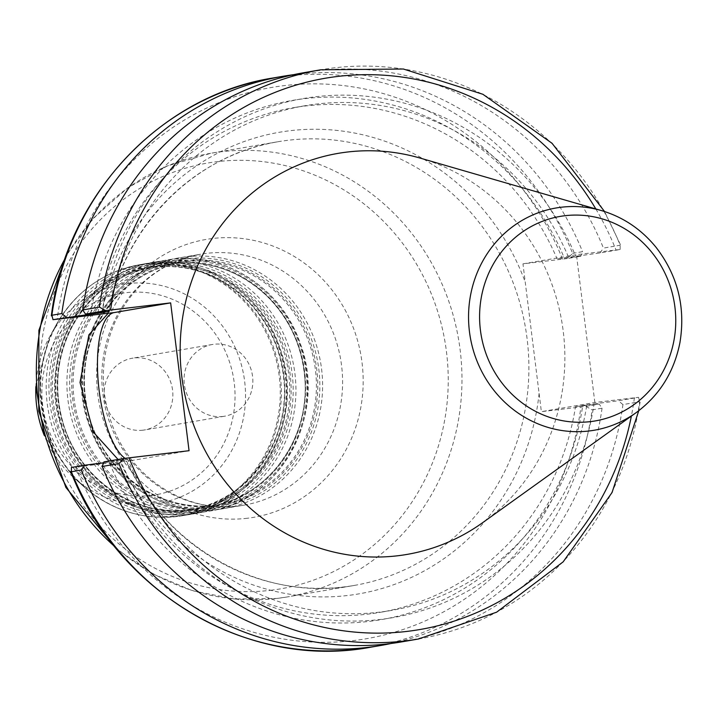 <?xml version="1.0" encoding="UTF-8"?>
<svg xmlns="http://www.w3.org/2000/svg" width="717" height="717" viewBox="0 0 717 717"><rect width="100%" height="100%" fill="white"/><g stroke="black" fill="none" stroke-linecap="round" stroke-linejoin="round"><path stroke-width="0.54" stroke-dasharray="3.58 2.69" d="M222.951 416.452A36.379 34.335 -99.7 0 1 184.475 385.289A36.379 34.335 -99.7 0 1 212.304 344.501A36.379 34.335 -99.7 0 1 252.294 374.543A36.379 34.335 -99.7 0 1 224.609 416.21A36.379 34.335 -99.7 0 1 222.951 416.452M273.132 77.974A288.763 272.541 -99.7 0 1 572.632 253.379L567.505 258.532L522.962 263.856L525.229 282.086L541.371 411.666L585.923 406.351L599.197 404.065L602.047 408.188L592.125 409.891A288.763 272.541 -99.7 0 1 370.868 647.173M602.047 408.188A288.763 272.541 -99.7 0 1 391.195 643.463M418.423 639.008A288.763 272.541 80.3 0 0 639.681 401.726L622.939 404.603A288.763 272.541 -99.7 0 1 401.681 641.885M585.923 406.351L592.125 409.891M599.197 404.065L582.706 405.822A263.381 248.584 -99.7 0 1 369.246 621.379A263.381 248.584 -99.7 0 1 109.092 462.098L103.598 462.797M582.706 405.822L575.5 406.673A256.023 241.638 -99.7 0 1 380.019 612.381A256.023 241.638 -99.7 0 1 116.297 461.246L109.092 462.098M575.5 406.673L586.847 404.729A256.023 241.638 -99.7 0 1 391.365 610.436A256.023 241.638 -99.7 0 1 127.644 459.292L116.297 461.246M586.847 404.729L594.052 403.877A263.381 248.584 -99.7 0 1 380.593 619.434A263.381 248.584 -99.7 0 1 120.447 460.153L127.644 459.292M594.052 403.877L618.439 400.767L638.542 397.317L594.85 402.488L541.371 411.666M622.939 404.603L618.439 400.767M103.947 461.9L120.447 460.153M638.542 397.317L639.681 401.726L640.227 401.153L638.748 410.724M71.422 467.484L126.174 461.156L118.072 459.48M125.036 458.324A74.487 24.593 -96.8 0 0 132.197 460.457A74.487 24.593 -96.8 0 0 132.618 460.395L189.055 450.706M65.166 258.389A225.102 212.447 -99.7 0 1 211.058 153.232A225.102 212.447 -99.7 0 1 458.539 339.132A225.102 212.447 -99.7 0 1 287.248 596.938L354.171 585.448C264.439 602.405 166.846 549.24 126.649 461.049L126.174 461.156A225.102 212.447 80.3 0 0 343.891 586.936A225.102 212.447 80.3 0 0 354.171 585.448A225.102 212.447 80.3 0 0 525.462 327.642A225.102 212.447 80.3 0 0 277.981 141.742A225.102 212.447 80.3 0 0 107.783 313.248M522.962 263.856L576.441 254.669L620.133 249.498L600.03 252.949L557.091 258.864L580.788 256.256L567.505 258.532M594.85 402.488L576.441 254.669M482.631 522.684A203.458 192.031 80.3 0 0 561.769 321.404A203.458 192.031 80.3 0 0 420.028 158.054M142.961 430.182A36.379 34.335 -99.7 0 1 104.485 399.019A36.379 34.335 -99.7 0 1 132.304 358.231A36.379 34.335 -99.7 0 1 172.304 388.282A36.379 34.335 -99.7 0 1 144.619 429.94A36.379 34.335 -99.7 0 1 142.961 430.182M102.029 312.334A263.381 248.584 -99.7 0 1 315.489 96.777A263.381 248.584 -99.7 0 1 575.634 256.059M303.945 72.686A288.763 272.541 -99.7 0 1 603.445 248.091L620.187 245.214A288.763 272.541 80.3 0 0 320.687 69.809M600.03 252.949L603.445 248.091M109.235 311.483A256.023 241.638 -99.7 0 1 304.716 105.775A256.023 241.638 -99.7 0 1 568.438 256.919M97.996 312.764A256.023 241.638 -99.7 0 1 293.37 107.72A256.023 241.638 -99.7 0 1 557.091 258.864M90.799 313.526A263.381 248.584 -99.7 0 1 304.501 98.677A263.381 248.584 -99.7 0 1 564.288 258.003M572.632 253.379L582.554 251.676L580.788 256.256M620.133 249.498L620.187 245.214L620.859 245.572L604.548 211.524M293.54 74.693A288.763 272.541 -99.7 0 1 582.554 251.676M75.563 467.018A279.666 263.955 80.3 0 0 353.598 640.577A279.666 263.955 80.3 0 0 580.922 406.969M634.402 397.783A279.666 263.955 -99.7 0 1 631.381 416.066M132.618 460.395L126.174 461.156M539.103 393.436A234.199 221.033 -99.7 0 1 356.923 594.196A234.199 221.033 -99.7 0 1 120.124 461.721M237.945 506.05A127.33 120.169 80.3 0 0 243.762 505.198A127.33 120.169 80.3 0 0 340.656 359.369A127.33 120.169 80.3 0 0 200.661 254.212A127.33 120.169 80.3 0 0 103.284 396.976A127.33 120.169 80.3 0 0 237.945 506.05M247.329 518.257A140.971 133.048 -99.7 0 1 106.761 322.05A140.971 133.048 -99.7 0 1 335.637 294.857A140.971 133.048 -99.7 0 1 247.329 518.257M270.721 590.288A216.005 203.87 80.3 0 0 406.019 247.965A216.005 203.87 80.3 0 0 55.326 289.641A216.005 203.87 80.3 0 0 270.721 590.288M116.808 549.141L152.64 573.833L192.326 590.683L234.289 599.009L276.87 598.444L287.248 596.938A225.102 212.447 -99.7 0 1 276.968 598.426A225.102 212.447 -99.7 0 1 114.63 546.462M595.818 208.952A279.666 263.955 -99.7 0 1 615.984 249.973M101.715 313.912A234.199 221.033 -99.7 0 1 299.088 129.84A234.199 221.033 -99.7 0 1 525.229 282.086M217.959 509.482A127.33 120.169 -99.7 0 1 83.289 400.409A127.33 120.169 -99.7 0 1 180.675 257.645A127.33 120.169 -99.7 0 1 320.66 362.802A127.33 120.169 -99.7 0 1 223.767 508.631A127.33 120.169 -99.7 0 1 217.959 509.482M216.704 507.851A125.511 118.457 80.3 0 0 295.323 308.946A125.511 118.457 80.3 0 0 91.552 333.163A125.511 118.457 80.3 0 0 216.704 507.851M216.14 506.103A123.691 116.737 -99.7 0 1 92.798 333.943A123.691 116.737 -99.7 0 1 293.62 310.085A123.691 116.737 -99.7 0 1 216.14 506.103M215.512 505.288A122.786 115.885 80.3 0 0 221.114 504.472A122.786 115.885 80.3 0 0 314.548 363.851A122.786 115.885 80.3 0 0 179.564 262.458A122.786 115.885 80.3 0 0 85.655 400.113A122.786 115.885 80.3 0 0 215.512 505.288L209.947 506.39A122.786 115.885 -99.7 0 1 204.345 507.206A122.786 115.885 -99.7 0 1 74.487 402.031A122.786 115.885 -99.7 0 1 168.396 264.376A122.786 115.885 -99.7 0 1 303.381 365.769A122.786 115.885 -99.7 0 1 209.947 506.39C266.527 498.019 310.103 439.772 304.877 379.257C302.296 346.571 289.659 318.85 266.975 296.094C238.447 269.467 205.591 258.891 168.396 264.376L179.564 262.458C142.674 269.7 115.222 290.627 97.207 325.249C83.414 354.27 80.743 384.608 89.213 416.281C104.028 472.978 160.886 512.96 215.521 505.288M203.825 510.065A125.511 118.457 -99.7 0 1 78.673 335.368A125.511 118.457 -99.7 0 1 282.444 311.16A125.511 118.457 -99.7 0 1 203.825 510.065M203.028 512.046A127.33 120.169 80.3 0 0 208.835 511.194A127.33 120.169 80.3 0 0 305.729 365.365A127.33 120.169 80.3 0 0 165.744 260.208A127.33 120.169 80.3 0 0 68.357 402.972A127.33 120.169 80.3 0 0 203.028 512.046M191.296 514.053A127.33 120.169 -99.7 0 1 56.625 404.988A127.33 120.169 -99.7 0 1 154.012 262.225A127.33 120.169 -99.7 0 1 293.997 367.382A127.33 120.169 -99.7 0 1 197.103 513.211A127.33 120.169 -99.7 0 1 191.296 514.053M190.041 512.431A125.511 118.457 80.3 0 0 268.66 313.526A125.511 118.457 80.3 0 0 64.889 337.734A125.511 118.457 80.3 0 0 190.041 512.431M203.942 508.201A123.691 116.737 80.3 0 0 281.423 312.173A123.691 116.737 80.3 0 0 80.609 336.04A123.691 116.737 80.3 0 0 203.942 508.201M189.476 510.683A123.691 116.737 -99.7 0 1 66.134 338.523A123.691 116.737 -99.7 0 1 266.957 314.664A123.691 116.737 -99.7 0 1 189.476 510.683M188.849 509.868A122.786 115.885 80.3 0 0 194.45 509.052A122.786 115.885 80.3 0 0 287.884 368.43A122.786 115.885 80.3 0 0 152.9 267.029A122.786 115.885 80.3 0 0 58.991 404.693A122.786 115.885 80.3 0 0 188.849 509.868L194.45 509.052L189.207 509.957A122.786 115.885 -99.7 0 1 183.606 510.764A122.786 115.885 -99.7 0 1 53.748 405.589A122.786 115.885 -99.7 0 1 147.657 267.934A122.786 115.885 -99.7 0 1 282.641 369.336A122.786 115.885 -99.7 0 1 189.207 509.957C245.788 501.586 289.363 443.33 284.138 382.815C281.557 350.129 268.92 322.408 246.236 299.661C217.708 273.034 184.852 262.458 147.657 267.934L152.9 267.029C116.011 274.279 88.558 295.207 70.544 329.82C56.751 358.841 54.08 389.188 62.549 420.861C77.364 477.558 134.222 517.54 188.858 509.868M151.09 495.456A102.164 96.419 80.3 0 0 215.082 333.548A102.164 96.419 80.3 0 0 49.222 353.257A102.164 96.419 80.3 0 0 151.09 495.456M35.859 386.83A110.947 104.709 -99.7 0 1 49.607 336.865A110.947 104.709 -99.7 0 1 227.755 333.763A110.947 104.709 -99.7 0 1 154.37 503.791A110.947 104.709 -99.7 0 1 73.788 477.674A110.947 104.709 -99.7 0 1 44.158 435.156M175.898 516.383A127.017 119.882 80.3 0 0 259.913 321.727A127.017 119.882 80.3 0 0 55.962 325.276A127.017 119.882 80.3 0 0 83.638 486.484A127.017 119.882 80.3 0 0 175.898 516.383M176.705 516.563A127.33 120.169 -99.7 0 1 42.034 407.489A127.33 120.169 -99.7 0 1 139.421 264.734A127.33 120.169 -99.7 0 1 279.406 369.891A127.33 120.169 -99.7 0 1 182.512 515.72A127.33 120.169 -99.7 0 1 176.705 516.563M182.288 515.604A127.33 120.169 80.3 0 0 188.096 514.761A127.33 120.169 80.3 0 0 284.99 368.932A127.33 120.169 80.3 0 0 145.004 263.775A127.33 120.169 80.3 0 0 47.618 406.53A127.33 120.169 80.3 0 0 182.288 515.604M183.086 513.623A125.511 118.457 -99.7 0 1 57.934 338.935A125.511 118.457 -99.7 0 1 261.705 314.718A125.511 118.457 -99.7 0 1 183.086 513.623M183.202 511.759A123.691 116.737 80.3 0 0 260.683 315.74A123.691 116.737 80.3 0 0 59.869 339.598A123.691 116.737 80.3 0 0 183.202 511.759M562.513 259.151A279.666 263.955 80.3 0 0 284.479 85.592A279.666 263.955 80.3 0 0 57.154 319.199M636.167 412.642A112.748 106.412 80.3 0 0 680.021 301.104A112.748 106.412 80.3 0 0 601.473 210.583M391.365 610.436L380.019 612.381M243.762 505.198L238.098 506.023C187.872 512.906 134.231 480.363 113.698 428.9C99.385 392.405 99.914 356.6 115.285 321.494C133.64 284.183 162.105 261.759 200.661 254.212L180.675 257.645C109.127 267.432 61.922 353.732 89.051 424.805C107.057 479.727 163.637 516.966 217.932 509.482L243.762 505.198M108.231 313.239C124.489 225.765 194.863 154.854 277.981 141.742L211.058 153.232L167.67 165.788L127.94 187.684L93.658 217.932L66.323 255.144M132.197 460.457L125.753 461.219M208.835 511.194C280.383 501.416 327.588 415.107 300.459 344.043C281.862 287.006 221.616 249.435 165.744 260.208L154.012 262.225C82.464 272.012 35.258 358.312 62.388 429.384C80.394 484.307 136.974 521.546 191.269 514.062L208.835 511.194M212.304 344.501L132.304 358.231M224.609 416.21L144.619 429.94M35.85 386.642L49.607 336.865L55.962 325.276C75.025 292.007 102.845 271.824 139.421 264.734L145.004 263.775C200.877 253.002 261.122 290.564 279.72 347.602C306.849 418.674 259.644 504.974 188.096 514.761L176.651 516.572C141.858 520.058 110.848 510.029 83.638 486.484L73.788 477.674L44.212 435.336M304.716 105.775L293.37 107.72"/><path stroke-width="1.08" d="M391.195 643.463A288.763 272.541 -99.7 0 1 380.79 645.47A288.763 272.541 -99.7 0 1 81.29 470.065L84.705 465.208L71.422 467.484L71.368 471.768L81.29 470.065M102.181 466.48L118.923 463.603A288.763 272.541 80.3 0 0 418.423 639.008L401.681 641.885A288.763 272.541 -99.7 0 1 102.181 466.48L103.947 461.9L124.041 458.45L118.923 463.603M71.368 471.768L70.696 471.41C117.561 593.192 249.122 670.413 370.868 647.173A288.763 272.541 -99.7 0 1 71.368 471.768M103.598 462.797L84.705 465.208M125.036 458.324A74.487 24.593 -96.8 0 1 98.041 379.562A74.487 24.593 -96.8 0 1 114.2 312.576L170.646 302.888L189.055 450.706L124.041 458.45M601.473 210.583L420.028 158.054A203.458 192.031 80.3 0 0 180.487 337.967A203.458 192.031 80.3 0 0 397.657 555.774A203.458 192.031 80.3 0 0 482.631 522.684L636.167 412.642C659.47 395.408 674.052 372.105 679.913 342.726C685.739 307.396 677.807 275.615 656.109 247.392C641.401 229.323 623.19 217.054 601.473 210.583A112.748 106.412 80.3 0 0 468.73 310.282A112.748 106.412 80.3 0 0 589.078 430.98A112.748 106.412 80.3 0 0 636.167 412.642M604.548 211.524L552.063 143.292L482.899 94.285L403.357 69.011L320.687 69.809A288.763 272.541 80.3 0 0 99.421 307.091L105.632 310.64L170.646 302.888M118.072 459.48L93.3 432.064L80.026 382.511L88.881 334.866L108.231 313.239M114.2 312.576L53.013 319.674L51.875 315.256A288.763 272.541 -99.7 0 1 273.132 77.974C159.909 95.639 66.116 196.413 51.328 315.838L51.875 315.256L61.796 313.553A288.763 272.541 -99.7 0 1 283.054 76.271A288.763 272.541 -99.7 0 1 293.54 74.693M53.013 319.674L109.235 311.483L85.529 314.091L105.632 310.64M99.421 307.091L82.688 309.968L85.529 314.091M82.688 309.968A288.763 272.541 -99.7 0 1 303.945 72.686L320.687 69.809M97.888 313.428A256.023 241.638 -99.7 0 1 97.996 312.764M90.683 314.288A263.381 248.584 -99.7 0 1 90.799 313.526M66.287 317.389L61.796 313.553M631.381 416.066A279.666 263.955 -99.7 0 1 398.32 632.277A279.666 263.955 -99.7 0 1 129.042 457.831M114.63 546.462A225.102 212.447 -99.7 0 1 65.166 258.389M110.633 310.022A279.666 263.955 -99.7 0 1 316.538 79.91A279.666 263.955 -99.7 0 1 595.818 208.952M44.158 435.156A110.947 104.709 -99.7 0 1 35.859 386.83M590.503 421.614A103.75 97.915 -99.7 0 1 487.049 277.21A103.75 97.915 -99.7 0 1 655.49 257.197A103.75 97.915 -99.7 0 1 590.503 421.614M380.79 645.47L370.868 647.173M418.423 639.008L496.621 612.193L563.177 561.832L612.031 492.561L638.748 410.724M66.323 255.144L38.897 330.304L38.763 411.208L65.883 487.435L116.808 549.141M44.212 435.336L35.85 386.642M283.054 76.271L273.132 77.974"/></g></svg>
